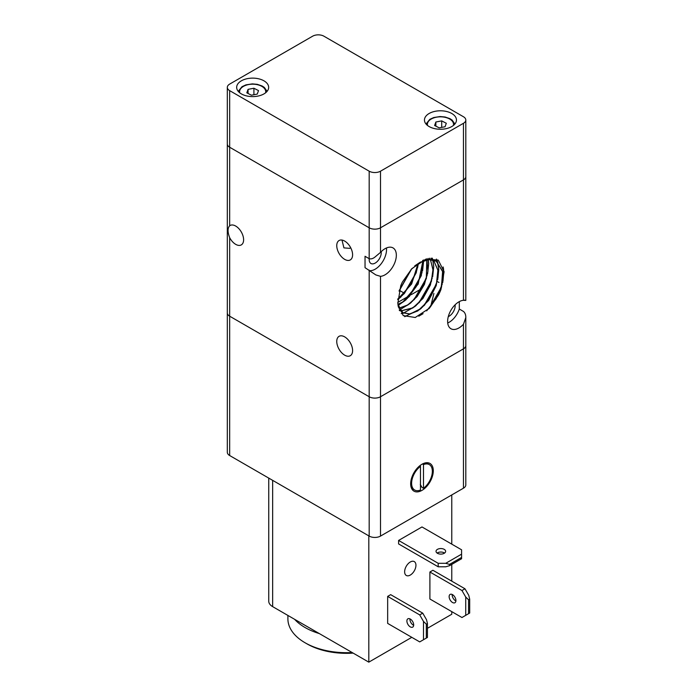 <?xml version="1.0" encoding="UTF-8"?>
<svg xmlns="http://www.w3.org/2000/svg" width="697" height="697" viewBox="0 0 697 697"><rect width="100%" height="100%" fill="white"/><g stroke="black" fill="none" stroke-linecap="round" stroke-linejoin="round"><path stroke-width="1.05" d="M369.183 171.192L369.183 227.797L229.662 147.241A7.998 4.618 0 0 1 227.318 143.974L227.318 452.266A7.998 4.618 0 0 0 229.662 455.533L229.662 316.194A7.998 4.618 180 0 1 227.318 312.927A7.998 4.618 0 0 0 229.662 316.194L369.183 396.75A7.998 4.618 0 0 0 374.847 398.1A7.998 4.618 0 0 0 380.501 396.75L463.461 348.848A7.998 4.618 0 0 0 465.805 345.581L465.805 317.597L463.461 324.244A15.996 9.235 -60 0 1 458.94 327.947A15.996 9.235 -60 0 1 450.942 328.74A15.996 9.235 -60 0 1 448.485 315.924A15.996 9.235 -60 0 1 458.94 301.818A15.996 9.235 -60 0 1 463.461 300.302L465.805 300.416L465.805 176.629A7.998 4.618 180 0 1 463.461 179.896L380.501 227.797A7.998 4.618 180 0 1 374.847 229.147A7.998 4.618 180 0 1 369.183 227.797L229.662 147.241A7.998 4.618 180 0 1 227.318 143.974L227.318 87.369A7.998 4.618 180 0 1 229.662 84.102L312.622 36.2A7.998 4.618 180 0 1 318.276 34.85A7.998 4.618 180 0 1 323.931 36.2L463.461 116.756A7.998 4.618 180 0 1 465.805 120.023A7.998 4.618 180 0 1 463.461 123.291L380.501 171.192A7.998 4.618 180 0 1 374.847 172.542A7.998 4.618 180 0 1 369.183 171.192L229.662 90.636A7.998 4.618 180 0 1 227.318 87.369M465.744 300.337L463.461 300.05M374.847 257.141L380.501 252.401A15.996 9.235 -60 0 1 385.023 248.698A15.996 9.235 -60 0 1 393.021 247.905A15.996 9.235 -60 0 1 395.478 260.722A15.996 9.235 -60 0 1 385.023 274.827A15.996 9.235 -60 0 1 380.501 276.343L375.831 274.923L365.036 267.674L365.036 256.287L369.183 258.683C370.978 259.223 372.869 258.709 374.847 257.141M229.662 237.642C227.518 232.031 227.518 228.085 229.662 225.793A11.196 6.465 60 0 1 230.088 225.497A11.196 6.465 60 0 1 235.691 226.055A11.196 6.465 60 0 1 243.009 235.926A11.196 6.465 60 0 1 241.293 244.9A11.196 6.465 60 0 1 235.691 244.342A11.196 6.465 60 0 1 229.662 237.642L229.662 316.194L369.183 396.75L369.183 536.089A7.998 4.618 0 0 0 374.847 537.439A7.998 4.618 0 0 0 380.501 536.089L463.461 488.188A7.998 4.618 0 0 0 465.805 484.929L465.805 345.581A7.998 4.618 180 0 1 463.461 348.848L463.461 488.188M344.675 259.362A11.196 6.465 60 0 1 337.357 249.5A11.196 6.465 60 0 1 339.073 240.526A11.196 6.465 60 0 1 344.675 241.075A11.196 6.465 60 0 1 351.994 250.946A11.196 6.465 60 0 1 350.277 259.92A11.196 6.465 60 0 1 344.675 259.362M350.626 247.627L349.728 248.35L343.917 247.879L342 240.073M386.443 247.984A15.996 9.235 -60 0 1 375.221 269.164A15.996 9.235 -60 0 1 370.151 270.706M381.198 251.678A8.53 4.923 -60 0 1 375.221 263.065A8.53 4.923 -60 0 1 370.952 263.492A8.53 4.923 -60 0 1 369.236 258.7M459.314 301.609L459.314 309.041L463.461 311.437C465.082 312.866 465.866 314.913 465.805 317.597M459.314 309.041A15.996 9.235 -60 0 1 449.129 322.284A15.996 9.235 -60 0 1 447.709 323.007M411.291 269.251L420.317 262.325L428.925 259.624L436.278 261.166L442.935 272.126L440.966 289.464A30.668 17.704 -60 0 1 438.518 294.97L429.404 308.24L415.238 317.492L403.232 315.619L397.813 303.535L400.766 285.718A35.085 20.257 -60 0 1 402.422 281.989L411.831 268.676L425.989 259.066L438.3 260.129L444.102 271.717L440.966 289.464M414.759 265.853L420.16 262.229L428.768 259.528L436.122 261.079L442.63 271.229L441.428 287.408L438.518 294.97M433.473 260.016L437.89 270.227L436.383 284.498L424.569 305.112L417.634 310.853L409.653 313.92L402.936 312.735L398.309 306.898M433.569 260.042L438.091 270.689L436.235 285.604L428.681 300.459L417.791 310.94L409.81 314.007L403.093 312.822L398.109 305.887M431.234 258.256L433.499 259.972M431.077 258.169L433.412 259.946M430.363 259.58L433.003 269.312L431.347 281.579L419.524 302.202L412.589 307.943L400.74 310.897M400.644 310.871L399.477 310.548M430.467 259.589L433.185 270.828L430.406 284.977L422.922 298.508L412.755 308.03L400.801 310.967M400.714 310.949L399.503 310.592M429.535 258.247L430.415 259.493M429.457 258.256L430.31 259.493M426.817 259.911L426.303 278.678L414.497 299.283L407.553 305.033L398.963 308.161M426.93 259.885L427.958 271.299L424.403 284.454L417.102 296.582L407.71 305.12L399.006 308.257M426.555 258.883L426.895 259.772M426.442 258.918L426.773 259.798M422.722 261.175L421.258 275.759L409.444 296.382L402.509 302.115L397.9 304.371M422.861 261.122L418.174 284.115L402.666 302.21L397.909 304.511M422.748 260.382L422.844 260.974M422.617 260.451L422.704 261.026M418.017 263.684L411.622 284.027L397.778 299.205M417.851 263.797L416.214 272.849L404.399 293.463L397.787 299.004M411.657 268.885L399.067 291.111M411.404 269.138L399.163 290.762M455.106 304.807A8.53 4.923 -60 0 1 449.129 316.194A8.53 4.923 -60 0 1 448.293 316.612M344.675 355.165A11.196 6.465 60 0 1 337.357 345.294A11.196 6.465 60 0 1 339.073 336.32A11.196 6.465 60 0 1 344.675 336.878A11.196 6.465 60 0 1 351.994 346.74A11.196 6.465 60 0 1 350.277 355.714A11.196 6.465 60 0 1 344.675 355.165M438.953 282.442A11.196 6.465 -120 0 0 437.289 281.693M421.851 288.541L411.247 294.657M443.126 266.934L443.736 272.239L442.996 280.847M442.273 284.045L436.191 298.673L426.677 310.871M443.362 267.692L443.832 272.292L442.726 282.642M441.645 286.641L428.899 308.762M437.577 262.081L438.692 269.33L437.951 277.946M437.237 281.118L431.391 295.345L422.243 307.36M420.056 309.39L404.687 316.612M437.681 262.168L438.788 269.382L437.681 279.75M436.61 283.705L424.003 305.687M421.354 308.362L404.783 316.665M436.479 259.118L437.664 262.116M436.4 259.084L437.568 262.037M432.192 278.208L426.337 292.444L417.198 304.458M415.02 306.471L403.554 313.058M403.537 313.066L401.237 313.554M432.811 259.859L433.743 266.472L432.637 276.831M431.574 280.786L418.958 302.786M416.309 305.452L403.659 313.11L401.28 313.615M432.271 258.143L432.628 259.206M432.637 259.258L432.793 259.798M432.192 258.134L432.523 259.127M432.541 259.171L432.715 259.781M432.732 259.842L433.656 266.42M427.148 275.315L421.293 289.543L412.145 301.557M409.975 303.561L399.843 309.729M399.764 309.756L399.224 309.938M428.359 259.676L428.707 263.562L427.592 273.921M426.529 277.868L413.887 299.902M411.274 302.542L399.895 309.799M399.817 309.825L399.259 310.008M428.141 258.482L428.341 259.572M428.063 258.5L428.254 259.58M428.272 259.685L428.611 263.501M422.103 272.405L416.248 286.641L407.092 298.656M404.931 300.651L398.031 305.417M423.637 259.972L423.663 260.661M423.663 260.809L422.548 271.028M421.493 274.949L408.843 296.992M406.238 299.623L398.048 305.513M423.549 260.007L423.567 260.591M417.059 269.504L411.195 283.74L402.038 295.755M399.904 297.741L397.76 299.475M418.331 263.483L417.512 268.11M416.44 272.057L403.824 294.064M401.193 296.713L397.76 299.597M411.239 269.312L399.233 290.492M411.396 269.173L399.172 290.719M430.676 306.575L433.9 293.463M380.501 536.089L380.501 396.75A7.998 4.618 180 0 1 374.847 398.1A7.998 4.618 180 0 1 369.183 396.75L369.183 270.07M410.664 483.84A15.996 9.235 -60 0 1 417.651 467.739A15.996 9.235 -60 0 1 429.979 463.453A15.996 9.235 -60 0 1 433.29 470.771A15.996 9.235 -60 0 1 426.311 486.872A15.996 9.235 -60 0 1 413.983 491.158A15.996 9.235 -60 0 1 410.664 483.84M422.443 463.984L423.488 464.585A14.663 8.469 -60 0 1 429.317 464.603A14.663 8.469 -60 0 1 432.349 471.32A14.663 8.469 -60 0 1 423.488 488.283L421.981 487.412L420.282 484.45M414.645 490.008A14.663 8.469 -60 0 1 411.613 483.291A14.663 8.469 -60 0 1 420.474 466.328L420.474 490.026A14.663 8.469 -60 0 1 414.645 490.008L413.138 489.137A14.663 8.469 -60 0 1 410.995 486.767M420.474 466.328L419.664 465.857M423.488 464.585L423.488 488.283M420.282 465.369L420.282 466.223M424.682 463.061A14.663 8.469 -60 0 1 427.801 463.732L429.317 464.603M380.501 276.343L380.501 396.75L463.461 348.848L463.461 324.244M229.662 455.533L369.183 536.089M294.604 619.302A58.661 33.865 0 0 0 305.077 627.535A58.661 33.865 0 0 0 319.331 633.582M352.159 652.54A58.661 33.865 180 0 1 305.077 642.773L305.077 642.773A58.661 33.865 180 0 1 287.896 618.823L287.896 615.434M306.968 643.862L305.077 642.773L306.968 643.862A55.995 32.332 0 0 0 353.144 653.106M241.345 80.835A15.996 9.235 180 0 1 258.787 78.831A15.996 9.235 180 0 1 268.659 87.369A15.996 9.235 180 0 1 263.971 93.895A15.996 9.235 180 0 1 246.538 95.898A15.996 9.235 180 0 1 236.666 87.369A15.996 9.235 180 0 1 241.345 80.835M429.143 113.489A15.996 9.235 180 0 1 446.585 111.494A15.996 9.235 180 0 1 456.457 120.023A15.996 9.235 180 0 1 451.769 126.558A15.996 9.235 180 0 1 434.336 128.562A15.996 9.235 180 0 1 424.456 120.023A15.996 9.235 180 0 1 429.143 113.489M463.461 123.291L463.461 179.896A7.998 4.618 0 0 0 465.805 176.629L465.805 120.023M369.183 258.683L369.183 227.797A7.998 4.618 0 0 0 374.847 229.147A7.998 4.618 0 0 0 380.501 227.797L380.501 171.192M435.86 122.01L441.706 120.895L446.307 123.264L445.061 126.741L439.215 127.865L434.614 125.495L435.86 122.01L435.86 126.14M441.706 120.895L441.706 127.385M248.062 89.355L253.908 88.24L258.509 90.601L257.263 94.086L251.417 95.201L246.816 92.84L248.062 89.355L248.062 93.476M253.908 88.24L253.908 94.731M463.461 300.302L463.461 179.896L380.501 227.797L380.501 252.401M268.746 478.098L268.746 601.189A13.33 7.702 0 0 0 272.649 606.634L368.809 662.15L411.796 637.328M452.527 594.654A4.801 2.771 60 0 1 455.664 598.889A4.801 2.771 60 0 1 454.923 602.731A4.801 2.771 60 0 1 452.527 602.496A4.801 2.771 60 0 1 449.391 598.261A4.801 2.771 60 0 1 450.123 594.419A4.801 2.771 60 0 1 452.527 594.654M452.17 594.471A4.801 2.771 -120 0 0 455.542 600.753A4.801 2.771 -120 0 0 455.899 600.936M410.289 619.041A4.801 2.771 60 0 1 413.426 623.275A4.801 2.771 60 0 1 412.694 627.117A4.801 2.771 60 0 1 410.289 626.882A4.801 2.771 60 0 1 407.153 622.648A4.801 2.771 60 0 1 407.893 618.805A4.801 2.771 60 0 1 410.289 619.041M409.932 618.858A4.801 2.771 -120 0 0 413.304 625.139A4.801 2.771 -120 0 0 413.669 625.322M444.573 553.069A4.801 2.771 0 0 0 444.233 552.852A4.801 2.771 0 0 0 437.106 553.069M444.233 549.367A4.801 2.771 180 0 1 445.636 551.327A4.801 2.771 180 0 1 442.673 553.888A4.801 2.771 180 0 1 437.446 553.287A4.801 2.771 180 0 1 436.034 551.327A4.801 2.771 180 0 1 438.997 548.766A4.801 2.771 180 0 1 444.233 549.367M404.635 571.793A7.998 4.618 -60 0 1 408.128 563.742A7.998 4.618 -60 0 1 414.288 561.599A7.998 4.618 -60 0 1 415.943 565.267A7.998 4.618 -60 0 1 412.458 573.317A7.998 4.618 -60 0 1 406.29 575.461A7.998 4.618 -60 0 1 404.635 571.793M461.58 554.159L445.74 563.307L438.195 563.307L438.195 566.792L398.597 543.93L398.597 540.445L421.981 526.949L461.58 549.802L461.58 558.733L449.513 565.703L449.513 564.396L461.58 557.426M438.195 566.792L445.74 566.792L449.513 565.703M449.513 564.396L445.74 563.307M426.503 619.694L422.739 613.16L419.716 614.902L423.488 621.436L426.32 624.155L427.453 623.501L426.503 619.694M427.453 623.501L427.453 637.441L419.716 641.902L387.663 623.397L387.663 596.397L390.677 594.654L422.739 613.16M387.663 596.397L419.716 614.902M468.741 595.308L464.969 588.782L461.954 590.516L465.727 597.05L468.55 599.777L469.682 599.124L468.741 595.308M469.682 599.124L469.682 613.055L468.55 613.708L468.55 599.777M465.727 597.05L465.727 615.338L461.954 617.516L429.901 599.011L429.901 572.01L432.915 570.268L464.969 588.782M468.55 613.708L465.727 615.338M398.597 540.445L438.195 563.307M426.32 638.095L426.32 624.155M423.488 621.436L423.488 639.724M429.901 572.01L461.954 590.516M368.809 662.15L368.809 535.871L272.649 480.355A13.33 7.702 180 0 1 272.605 480.329M427.453 628.293L451.769 614.249L451.769 611.635M451.769 494.94L451.769 544.148M451.769 564.396L451.769 581.159M229.662 225.793L229.662 90.636M265.592 92.806A13.069 7.545 0 0 0 258.178 84.886A13.069 7.545 0 0 0 242.905 86.707A13.069 7.545 0 0 0 239.733 92.806M453.39 125.469A13.069 7.545 0 0 0 445.975 117.54A13.069 7.545 0 0 0 430.702 119.361A13.069 7.545 0 0 0 427.531 125.469M272.649 606.634L272.649 480.355M397.752 302.446L410.272 295.214M418.775 316.168L423.088 313.676M404.408 293.254L399.651 290.51M238.235 91.359L242.033 86.672L245.945 84.868L252.331 83.884L257.298 84.337L262.098 85.975L264.311 87.404L267.09 91.359M426.033 124.014L429.831 119.326L433.743 117.532L440.129 116.547L445.095 117L449.896 118.638L452.109 120.067L454.888 124.014"/></g></svg>
